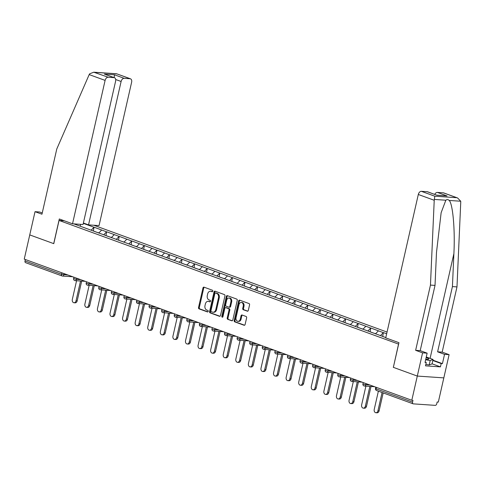<?xml version="1.0" encoding="UTF-8"?>
<svg xmlns="http://www.w3.org/2000/svg" width="485" height="485" viewBox="0 0 485 485"><rect width="100%" height="100%" fill="white"/><g stroke="black" fill="none" stroke-linecap="round" stroke-linejoin="round"><path stroke-width="0.73" d="M212.806 291.188A0.788 0.582 -86.1 0 0 212.424 290.23L204.015 287.162A1.122 0.825 -86.1 0 0 202.972 287.963L198.535 307.496A1.122 0.825 -86.1 0 0 199.08 308.872L207.489 311.934A0.788 0.582 -86.1 0 0 207.835 310.412L206.749 310.018A3.595 2.649 -86.1 0 1 205.003 305.623L205.373 303.992A3.595 2.649 -86.1 0 1 208.15 301.33A3.595 2.649 -86.1 0 1 208.695 301.446L209.787 301.84A0.788 0.582 -86.1 0 0 210.132 300.318L209.041 299.924A3.595 2.649 -86.1 0 1 207.295 295.529L207.665 293.904A3.595 2.649 -86.1 0 1 210.448 291.236A3.595 2.649 -86.1 0 1 210.987 291.352L212.078 291.746A0.788 0.582 -86.1 0 0 212.806 291.188M247.271 311.206A1.122 0.825 -86.1 0 0 248.308 310.412L249.557 304.932A1.122 0.825 -86.1 0 0 249.011 303.555L239.669 300.154A1.122 0.825 -86.1 0 0 238.632 300.949L234.194 320.482A1.122 0.825 -86.1 0 0 234.74 321.858L244.082 325.259A1.122 0.825 -86.1 0 0 245.119 324.465L246.623 317.845A1.122 0.825 -86.1 0 0 246.077 316.469L242.082 315.014A1.122 0.825 -86.1 0 0 241.039 315.808L240.293 319.094A3.007 2.213 -86.1 0 1 237.971 321.325A3.007 2.213 -86.1 0 1 236.062 317.554L238.984 304.689A3.007 2.213 -86.1 0 1 241.306 302.464A3.007 2.213 -86.1 0 1 243.215 306.235L242.73 308.375A1.122 0.825 -86.1 0 0 243.276 309.751L247.617 311.231M393.268 367.315L417.3 376.069L411.801 400.277L24.25 259.111L29.749 234.904L53.78 243.652L59.055 220.439L398.543 344.095L393.359 367.321M224.937 295.965A1.122 0.825 -86.1 0 0 224.397 294.589L215.055 291.188A1.122 0.825 -86.1 0 0 214.018 291.982L209.581 311.515A1.122 0.825 -86.1 0 0 210.126 312.892L219.462 316.293A1.122 0.825 -86.1 0 0 220.499 315.499L224.937 295.965M227.362 295.668L236.704 299.075A1.122 0.825 -86.1 0 1 237.25 300.445L232.812 319.979A1.122 0.825 -86.1 0 1 231.769 320.779L227.774 319.318A1.122 0.825 -86.1 0 1 227.229 317.948L229.029 310.024A1.122 0.825 -86.1 0 0 228.483 308.654L225.834 307.684A1.122 0.825 -86.1 0 0 224.797 308.484L222.918 316.729A0.788 0.582 -86.1 0 1 221.815 316.329L226.325 296.468A1.122 0.825 -86.1 0 1 227.362 295.668M387.048 332.061L93.793 225.24M59.055 220.439L64.317 220.796M382.495 336.384L385.793 337.584M382.459 336.305L73.805 223.876M83.305 223.355L94.005 227.253L91.144 230.193M93.417 230.866L94.005 227.253M94.235 227.265L106.585 231.836L103.723 234.776M105.997 235.449L106.585 231.836M106.815 231.848L119.164 236.413L116.303 239.354M118.576 240.033L119.164 236.413M119.395 236.431L131.744 240.996L128.883 243.937M131.156 244.616L131.744 240.996M131.975 241.015L144.324 245.58L141.462 248.52M143.736 249.199L144.324 245.58M144.554 245.598L156.904 250.163L154.042 253.103M156.315 253.782L156.904 250.163M157.134 250.175L169.483 254.746L166.622 257.687M168.895 258.359L169.483 254.746M169.714 254.758L182.063 259.323L179.201 262.264M181.475 262.943L182.063 259.323M182.293 259.342L194.643 263.907L191.781 266.847M194.055 267.526L194.643 263.907M194.873 263.925L207.222 268.49L204.361 271.43M206.634 272.109L207.222 268.49M207.453 268.508L219.802 273.073L216.94 276.013M219.214 276.692L219.802 273.073M220.032 273.091L232.382 277.656L229.52 280.597M231.794 281.27L232.382 277.656M232.612 277.669L244.961 282.24L242.1 285.18M244.373 285.853L244.961 282.24M245.192 282.252L257.541 286.817L254.68 289.757M256.953 290.436L257.541 286.817M257.771 286.835L270.121 291.4L267.259 294.34M269.533 295.019L270.121 291.4M270.351 291.418L282.7 295.983L279.839 298.924M282.112 299.603L282.7 295.983M282.931 296.002L295.28 300.567L292.419 303.507M294.692 304.186L295.28 300.567M295.51 300.579L307.86 305.15L304.998 308.09M307.272 308.763L307.86 305.15M308.09 305.162L320.439 309.727L317.578 312.667M319.851 313.346L320.439 309.727M320.67 309.745L333.019 314.31L330.158 317.251M332.431 317.93L333.019 314.31M333.25 314.328L345.599 318.894L342.737 321.834M345.011 322.513L345.599 318.894M345.829 318.912L358.179 323.477L355.317 326.417M357.591 327.096L358.179 323.477M358.409 323.495L370.758 328.06L367.897 331M370.17 331.673L370.758 328.06M370.989 328.072L383.338 332.643L380.476 335.584M382.75 336.257L383.338 332.643M383.568 332.655L386.66 333.783M378.421 330.849L375.505 333.838M365.842 326.266L362.925 329.26M353.262 321.682L350.346 324.677M340.682 317.105L337.766 320.094M328.103 312.522L325.186 315.511M315.523 307.939L312.607 310.927M302.943 303.355L300.027 306.344M290.363 298.772L287.447 301.767M277.784 294.189L274.868 297.184M265.204 289.612L262.294 292.6M252.624 285.028L249.714 288.017M240.045 280.445L237.135 283.434M227.465 275.862L224.555 278.857M214.885 271.279L211.975 274.274M202.306 266.702L199.396 269.69M189.726 262.118L186.816 265.107M177.146 257.535L174.236 260.524M164.567 252.952L161.657 255.941M151.987 248.368L149.077 251.363M139.407 243.785L136.497 246.78M126.827 239.208L123.917 242.197M114.248 234.625L111.338 237.614M101.668 230.042L98.758 233.03M25.335 259.511L25.008 260.96L61.54 274.267L61.868 272.819M25.79 262.7A1.716 1.14 -70 0 1 25.578 262.658A1.716 1.14 -70 0 1 25.008 260.96M80.601 224.337L80.292 226.24M432.905 360.167L442.429 363.635L444.539 354.347L449.104 354.662L443.823 377.882L417.3 376.069L393.353 367.345L398.955 342.689L385.727 337.869L418.306 194.479A3.437 2.273 -70 0 1 421.38 191.32L434.809 196.207L434.227 200.275L430.462 285.095L415.639 350.322L422.574 352.85L417.3 376.069L443.823 377.882L438.325 402.089L437.167 402.01L436.761 403.781A1.716 1.14 110 0 1 435.227 405.363L413.341 403.866A1.716 1.14 110 0 1 413.129 403.823A1.716 1.14 110 0 1 412.559 402.126L412.959 400.361L411.801 400.277M212.509 291.679L211.763 291.406A3.595 2.649 -86.1 0 0 211.217 291.291L210.448 291.236M208.15 301.33L208.926 301.379A3.595 2.649 -86.1 0 1 209.471 301.494L210.217 301.767M204.27 287.259A1.122 0.825 -86.1 0 0 203.748 288.017L199.311 307.551A1.122 0.825 -86.1 0 0 199.856 308.921L207.926 311.861M215.31 291.279A1.122 0.825 -86.1 0 0 214.788 292.037L210.351 311.57A1.122 0.825 -86.1 0 0 210.896 312.946L219.978 316.25M215.583 293.025A0.788 0.582 -86.1 0 0 214.855 293.583L210.957 310.727A0.788 0.582 -86.1 0 0 211.339 311.691L212.485 312.11A3.595 2.649 -86.1 0 0 213.03 312.225A3.595 2.649 -86.1 0 0 215.807 309.557L218.474 297.838A3.595 2.649 -86.1 0 0 216.728 293.443L215.583 293.025L216.352 293.073A0.788 0.582 -86.1 0 0 216.116 293.061M213.03 312.225L213.806 312.273A3.595 2.649 -86.1 0 0 216.583 309.612L215.807 309.557M216.352 293.073L217.498 293.492A3.595 2.649 -86.1 0 1 219.244 297.887L216.583 309.612M232.291 320.737L227.774 319.318M226.265 307.714A1.122 0.825 -86.1 0 1 226.604 307.739L229.26 308.702A1.122 0.825 -86.1 0 1 229.805 310.079L228.005 318.002A1.122 0.825 -86.1 0 0 228.55 319.372M227.617 295.765A1.122 0.825 -86.1 0 0 227.095 296.523L222.585 316.378A0.788 0.582 -86.1 0 0 222.712 317.135M230.896 301.803A3.007 2.213 -86.1 0 0 228.987 298.032A3.007 2.213 -86.1 0 0 226.665 300.263L225.634 304.792A1.122 0.825 -86.1 0 0 226.18 306.168L228.829 307.132A1.122 0.825 -86.1 0 0 229.866 306.338L230.896 301.803L231.672 301.858A3.007 2.213 -86.1 0 0 229.757 298.087L228.987 298.032M229.605 307.187A1.122 0.825 -86.1 0 0 230.642 306.387L229.866 306.338M231.672 301.858L230.642 306.387M241.306 302.464L242.076 302.513A3.007 2.213 -86.1 0 1 243.991 306.284L243.506 308.43A1.122 0.825 -86.1 0 0 244.046 309.806L247.793 311.164M237.971 321.325L238.747 321.373A3.007 2.213 -86.1 0 0 241.069 319.148L240.293 319.094M242.336 315.104A1.122 0.825 -86.1 0 0 241.815 315.862L241.069 319.148M239.929 300.245A1.122 0.825 -86.1 0 0 239.408 301.003L234.97 320.536A1.122 0.825 -86.1 0 0 235.516 321.913L244.598 325.217M76.03 300.797L77.188 300.876A2.631 1.94 93.9 0 1 75.157 302.828L73.999 302.749A2.631 1.94 -86.1 0 0 76.03 300.797L80.528 281.009M76.569 280.742L72.32 299.445A2.631 1.94 -86.1 0 0 73.999 302.749M95.593 231.885L92.538 230.702M96.642 232.266L98.916 232.873M77.188 300.876L81.686 281.088M88.609 305.38L89.767 305.459A2.631 1.94 93.9 0 1 87.736 307.411L86.579 307.332A2.631 1.94 -86.1 0 0 88.609 305.38L93.108 285.592M89.149 285.319L84.899 304.028A2.631 1.94 -86.1 0 0 86.579 307.332M108.173 236.462L105.118 235.28M109.222 236.844L111.495 237.45M89.767 305.459L94.266 285.671M101.189 309.963L102.347 310.042A2.631 1.94 93.9 0 1 100.316 311.994L99.158 311.916A2.631 1.94 -86.1 0 0 101.189 309.963L105.688 290.175M101.729 289.903L97.479 308.612A2.631 1.94 -86.1 0 0 99.158 311.916M120.753 241.045L117.697 239.863M121.802 241.427L124.075 242.033M102.347 310.042L106.846 290.254M113.769 314.541L114.927 314.626A2.631 1.94 93.9 0 1 112.896 316.578L111.738 316.493A2.631 1.94 -86.1 0 0 113.769 314.541L118.267 294.759M114.308 294.486L110.059 313.195A2.631 1.94 -86.1 0 0 111.738 316.493M133.333 245.628L130.277 244.446M134.381 246.01L136.655 246.616M114.927 314.626L119.425 294.838M126.349 319.124L127.506 319.203A2.631 1.94 93.9 0 1 125.476 321.155L124.318 321.076A2.631 1.94 -86.1 0 0 126.349 319.124L130.847 299.336M126.888 299.069L122.638 317.772A2.631 1.94 -86.1 0 0 124.318 321.076M145.912 250.212L142.857 249.029M146.961 250.593L149.234 251.2M127.506 319.203L132.005 299.415M138.928 323.707L140.086 323.786A2.631 1.94 93.9 0 1 138.055 325.738L136.897 325.659A2.631 1.94 -86.1 0 0 138.928 323.707L143.427 303.919M139.468 303.652L135.218 322.355A2.631 1.94 -86.1 0 0 136.897 325.659M158.492 254.795L155.436 253.613M159.541 255.177L161.814 255.783M140.086 323.786L144.585 303.998M425.763 359.203A7.445 1.049 12.8 0 0 428.461 359.233A7.445 1.049 12.8 0 0 428.455 358.633A7.445 1.049 12.8 0 0 426.133 357.597M426.266 356.99L433.063 359.464L432.062 363.883L429.183 364.975L425.848 364.38M433.063 359.464L430.189 360.555L425.642 359.743M429.183 364.975L430.189 360.555M89.185 74.593L89.579 73.859L93.75 72.198L108.179 77.236A3.437 2.273 110 0 0 105.106 80.395L89.185 74.593L56.781 148.98L41.959 214.212L35.023 211.684L29.749 234.904L53.702 243.628L59.303 218.971L72.526 223.785L105.106 80.395M35.023 211.684L39.588 211.993L42.244 212.963M83.384 223.003L88.537 224.882L99.049 225.598L131.629 82.207A3.437 2.273 110 0 0 130.489 78.819A3.437 2.273 110 0 0 130.065 78.728L124.184 78.327A3.437 2.273 110 0 0 121.111 81.486L115.703 79.516M88.537 224.882L121.111 81.486M72.526 223.785L83.044 224.506L115.624 81.11A3.437 2.273 110 0 0 114.478 77.727A3.437 2.273 110 0 0 114.054 77.636L108.179 77.236M114.12 77.594L114.508 74.805L124.184 78.327M114.054 77.636L104.378 74.114L114.478 77.727M130.065 78.728L116.606 73.762L130.489 78.819M444.539 354.347L437.603 351.825L452.426 286.593L456.985 286.908L460.75 202.087L460.72 201.233L457.567 197.959L443.266 192.812A3.437 2.273 -70 0 1 443.69 192.903L457.567 197.959M452.426 286.593L453.887 253.643C455.166 230.248 452.838 203.785 449.207 200.45C448.067 199.396 446.946 199.323 445.842 200.22L441.138 212.703L436.488 252.455L435.021 285.404L420.204 350.637L427.139 353.159L425.03 362.447L426.266 362.531L425.515 365.848L440.441 366.866L441.192 363.55L432.826 360.507M437.603 351.825L442.168 352.134L449.104 354.662M456.985 286.908L442.168 352.134M421.38 191.32L427.255 191.72A3.437 2.273 -70 0 1 427.679 191.805L436.936 195.243L427.255 191.72M422.574 352.85L427.139 353.159M442.429 363.635L441.192 363.55M415.639 350.322L420.204 350.637M430.462 285.095L435.021 285.404M434.742 194.382A3.437 2.273 -70 0 1 437.385 192.412L443.266 192.812M425.109 362.107L426.266 362.531M440.441 366.866L432.074 363.823M437.385 192.412L447.067 195.934L436.9 195.17M151.508 328.29L152.666 328.369A2.631 1.94 93.9 0 1 150.635 330.321L149.477 330.243A2.631 1.94 -86.1 0 0 151.508 328.29L156.006 308.502M152.047 308.23L147.798 326.938A2.631 1.94 -86.1 0 0 149.477 330.243M171.072 259.372L168.016 258.19M172.12 259.754L174.394 260.366M152.666 328.369L157.164 308.581M164.088 332.874L165.246 332.952A2.631 1.94 93.9 0 1 163.215 334.905L162.057 334.826A2.631 1.94 -86.1 0 0 164.088 332.874L168.586 313.086M164.627 312.813L160.377 331.522A2.631 1.94 -86.1 0 0 162.057 334.826M183.651 263.955L180.596 262.773M184.7 264.337L186.974 264.943M165.246 332.952L169.744 313.164M176.667 337.457L177.825 337.536A2.631 1.94 93.9 0 1 175.794 339.488L174.636 339.409A2.631 1.94 -86.1 0 0 176.667 337.457L181.166 317.669M177.207 317.396L172.957 336.105A2.631 1.94 -86.1 0 0 174.636 339.409M196.231 268.538L193.175 267.356M197.28 268.92L199.553 269.527M177.825 337.536L182.324 317.748M189.247 342.034L190.405 342.113A2.631 1.94 93.9 0 1 188.374 344.065L187.21 343.986A2.631 1.94 -86.1 0 0 189.247 342.034L193.745 322.246M189.787 321.979L185.537 340.682A2.631 1.94 -86.1 0 0 187.21 343.986M208.811 273.122L205.755 271.94M209.859 273.504L212.133 274.11M190.405 342.113L194.903 322.331M201.827 346.617L202.985 346.696A2.631 1.94 93.9 0 1 200.954 348.648L199.79 348.57A2.631 1.94 -86.1 0 0 201.827 346.617L206.325 326.829M202.366 326.563L198.116 345.265A2.631 1.94 -86.1 0 0 199.79 348.57M221.39 277.705L218.335 276.523M222.439 278.087L224.713 278.693M202.985 346.696L207.483 326.908M214.406 351.201L215.564 351.279A2.631 1.94 93.9 0 1 213.533 353.232L212.369 353.153A2.631 1.94 -86.1 0 0 214.406 351.201L218.905 331.413M214.946 331.146L210.696 349.849A2.631 1.94 -86.1 0 0 212.369 353.153M233.97 282.288L230.915 281.106M235.019 282.67L237.292 283.276M215.564 351.279L220.063 331.491M226.986 355.784L228.144 355.863A2.631 1.94 93.9 0 1 226.113 357.815L224.949 357.736A2.631 1.94 -86.1 0 0 226.986 355.784L231.484 335.996M227.526 335.723L223.276 354.432A2.631 1.94 -86.1 0 0 224.949 357.736M246.55 286.865L243.494 285.683M247.599 287.247L249.872 287.854M228.144 355.863L232.642 336.075M239.566 360.367L240.724 360.446A2.631 1.94 93.9 0 1 238.693 362.398L237.529 362.319A2.631 1.94 -86.1 0 0 239.566 360.367L244.064 340.579M240.105 340.306L235.856 359.015A2.631 1.94 -86.1 0 0 237.529 362.319M259.129 291.449L256.074 290.266M260.178 291.831L262.452 292.437M240.724 360.446L245.222 340.658M252.145 364.944L253.303 365.029A2.631 1.94 93.9 0 1 251.272 366.981L250.108 366.896A2.631 1.94 -86.1 0 0 252.145 364.944L256.644 345.162M252.685 344.89L248.435 363.598A2.631 1.94 -86.1 0 0 250.108 366.896M271.709 296.032L268.654 294.85M272.758 296.414L275.031 297.02M253.303 365.029L257.802 345.241M264.725 369.528L265.883 369.606A2.631 1.94 93.9 0 1 263.852 371.558L262.688 371.48A2.631 1.94 -86.1 0 0 264.725 369.528L269.223 349.74M265.265 349.473L261.015 368.176A2.631 1.94 -86.1 0 0 262.688 371.48M284.289 300.615L281.233 299.433M285.338 300.997L287.611 301.603M265.883 369.606L270.381 349.818M277.305 374.111L278.463 374.19A2.631 1.94 93.9 0 1 276.432 376.142L275.268 376.063A2.631 1.94 -86.1 0 0 277.305 374.111L281.803 354.323M277.844 354.056L273.595 372.759A2.631 1.94 -86.1 0 0 275.268 376.063M296.868 305.198L293.813 304.016M297.917 305.58L300.191 306.187M278.463 374.19L282.961 354.402M289.885 378.694L291.042 378.773A2.631 1.94 93.9 0 1 289.012 380.725L287.847 380.646A2.631 1.94 -86.1 0 0 289.885 378.694L294.383 358.906M290.424 358.633L286.174 377.342A2.631 1.94 -86.1 0 0 287.847 380.646M309.448 309.776L306.393 308.593M310.497 310.157L312.77 310.77M291.042 378.773L295.541 358.985M302.464 383.277L303.622 383.356A2.631 1.94 93.9 0 1 301.591 385.308L300.427 385.229A2.631 1.94 -86.1 0 0 302.464 383.277L306.963 363.489M303.004 363.216L298.754 381.925A2.631 1.94 -86.1 0 0 300.427 385.229M322.028 314.359L318.972 313.177M323.077 314.741L325.35 315.347M303.622 383.356L308.12 363.568M315.044 387.861L316.202 387.939A2.631 1.94 93.9 0 1 314.171 389.891L313.007 389.813A2.631 1.94 -86.1 0 0 315.044 387.861L319.542 368.073M315.583 367.8L311.334 386.509A2.631 1.94 -86.1 0 0 313.007 389.813M334.608 318.942L331.552 317.76M335.656 319.324L337.93 319.93M316.202 387.939L320.7 368.151M327.624 392.438L328.781 392.517A2.631 1.94 93.9 0 1 326.751 394.469L325.587 394.39A2.631 1.94 -86.1 0 0 327.624 392.438L332.122 372.65M328.163 372.383L323.913 391.086A2.631 1.94 -86.1 0 0 325.587 394.39M347.187 323.525L344.132 322.343M348.236 323.907L350.509 324.513M328.781 392.517L333.28 372.735M340.203 397.021L341.361 397.1A2.631 1.94 93.9 0 1 339.33 399.052L338.166 398.973A2.631 1.94 -86.1 0 0 340.203 397.021L344.702 377.233M340.743 376.966L336.493 395.669A2.631 1.94 -86.1 0 0 338.166 398.973M359.767 328.109L356.711 326.926M360.816 328.49L363.083 329.097M341.361 397.1L345.86 377.312M352.783 401.604L353.941 401.683A2.631 1.94 93.9 0 1 351.91 403.635L350.746 403.556A2.631 1.94 -86.1 0 0 352.783 401.604L357.281 381.816M353.322 381.549L349.073 400.252A2.631 1.94 -86.1 0 0 350.746 403.556M372.347 332.692L369.291 331.504M373.395 333.068L375.663 333.68M353.941 401.683L358.439 381.895M365.363 406.187L366.521 406.266A2.631 1.94 93.9 0 1 364.49 408.218L363.326 408.14A2.631 1.94 -86.1 0 0 365.363 406.187L369.855 386.399M365.902 386.127L361.652 404.836A2.631 1.94 -86.1 0 0 363.326 408.14M384.926 337.269L381.871 336.087M366.521 406.266L371.019 386.478M377.942 410.771L379.1 410.85A2.631 1.94 93.9 0 1 377.069 412.802L375.905 412.723A2.631 1.94 -86.1 0 0 377.942 410.771L382.089 392.517M378.379 391.165L374.232 409.419A2.631 1.94 -86.1 0 0 375.905 412.723M379.1 410.85L383.18 392.911M72.665 276.753L62.583 276.062A1.716 1.267 -86.1 0 1 62.322 276.007A1.716 1.14 -70 0 1 62.11 275.959A1.716 1.14 -70 0 1 61.54 274.267L68.058 275.074M376.36 387.37L376.027 388.825L412.559 402.126M375.82 387.175L375.511 388.521L376.027 388.825A1.716 1.14 110 0 0 376.603 390.516L413.129 403.823M64.165 273.655L63.905 274.789A1.716 1.267 -86.1 0 1 62.583 276.062A1.716 1.716 0 0 1 62.11 275.959L25.578 262.658M76.745 278.232L76.484 279.372L73.605 278.548A1.716 1.716 0 0 0 75.163 280.645A1.716 1.267 -86.1 0 0 76.484 279.372L80.637 279.651M89.325 282.816L89.064 283.949L93.217 284.234M101.905 287.399L101.644 288.533L105.797 288.817M114.484 291.982L114.224 293.116L118.376 293.401M127.064 296.565L126.803 297.699L130.956 297.984M139.644 301.149L139.383 302.282L143.536 302.567M152.223 305.726L151.963 306.866L156.115 307.144M164.803 310.309L164.542 311.443L168.695 311.728M177.383 314.892L177.122 316.026L181.275 316.311M189.962 319.476L189.702 320.609L193.854 320.894M202.542 324.059L202.281 325.192L206.434 325.477M215.122 328.636L214.861 329.776L219.014 330.055M227.701 333.219L227.441 334.353L231.594 334.638M240.281 337.803L240.02 338.936L244.173 339.221M252.861 342.386L252.6 343.519L256.753 343.804M265.44 346.969L265.18 348.103L269.333 348.388M278.02 351.552L277.76 352.686L281.912 352.971M290.6 356.129L290.339 357.269L294.492 357.548M303.18 360.713L302.919 361.846L307.072 362.131M315.759 365.296L315.499 366.43L319.651 366.715M328.339 369.879L328.078 371.013L332.231 371.298M340.919 374.462L340.658 375.596L344.811 375.881M353.498 379.04L353.238 380.179L357.39 380.458M366.078 383.623L365.817 384.757L369.97 385.041M74.902 280.591A1.716 1.267 -86.1 0 0 75.163 280.645L85.245 281.33M86.7 283.434L86.184 283.131A1.716 1.716 0 0 0 87.743 285.222A1.716 1.267 -86.1 0 0 89.064 283.949L86.7 283.434M87.482 285.168A1.716 1.267 -86.1 0 0 87.743 285.222L97.825 285.914M99.279 288.017L98.764 287.714A1.716 1.716 0 0 0 100.322 289.806A1.716 1.267 -86.1 0 0 101.644 288.533L99.279 288.017M100.062 289.751A1.716 1.267 -86.1 0 0 100.322 289.806L110.404 290.497M111.853 292.594L111.344 292.297A1.716 1.716 0 0 0 112.902 294.389A1.716 1.267 -86.1 0 0 114.224 293.116L111.853 292.594M112.641 294.334A1.716 1.267 -86.1 0 0 112.902 294.389L122.984 295.08M124.433 297.178L123.924 296.875A1.716 1.716 0 0 0 125.482 298.972A1.716 1.267 -86.1 0 0 126.803 297.699L124.433 297.178M125.221 298.918A1.716 1.267 -86.1 0 0 125.482 298.972L135.564 299.663M137.012 301.761L136.503 301.458A1.716 1.716 0 0 0 138.061 303.555A1.716 1.267 -86.1 0 0 139.383 302.282L137.012 301.761M137.801 303.501A1.716 1.267 -86.1 0 0 138.061 303.555L148.143 304.24M149.592 306.344L149.083 306.041A1.716 1.716 0 0 0 150.641 308.139A1.716 1.267 -86.1 0 0 151.963 306.866L149.592 306.344M150.38 308.078A1.716 1.267 -86.1 0 0 150.641 308.139L160.723 308.824M162.172 310.927L161.663 310.624A1.716 1.716 0 0 0 163.221 312.716A1.716 1.267 -86.1 0 0 164.542 311.443L162.172 310.927M162.96 312.661A1.716 1.267 -86.1 0 0 163.221 312.716L173.303 313.407M174.752 315.505L174.242 315.208A1.716 1.716 0 0 0 175.8 317.299A1.716 1.267 -86.1 0 0 177.122 316.026L174.752 315.505M175.54 317.245A1.716 1.267 -86.1 0 0 175.8 317.299L185.882 317.99M187.331 320.088L186.822 319.791A1.716 1.716 0 0 0 188.374 321.882A1.716 1.267 -86.1 0 0 189.702 320.609L187.331 320.088M188.119 321.828A1.716 1.267 -86.1 0 0 188.374 321.882L198.462 322.574M199.911 324.671L199.402 324.368A1.716 1.716 0 0 0 200.954 326.466A1.716 1.267 -86.1 0 0 202.281 325.192L199.911 324.671M200.699 326.411A1.716 1.267 -86.1 0 0 200.954 326.466L211.042 327.151M212.491 329.254L211.975 328.951A1.716 1.716 0 0 0 213.533 331.049A1.716 1.267 -86.1 0 0 214.861 329.776L212.491 329.254M213.279 330.994A1.716 1.267 -86.1 0 0 213.533 331.049L223.621 331.734M225.07 333.838L224.555 333.534A1.716 1.716 0 0 0 226.113 335.626A1.716 1.267 -86.1 0 0 227.441 334.353L225.07 333.838M225.858 335.571A1.716 1.267 -86.1 0 0 226.113 335.626L236.201 336.317M237.65 338.421L237.135 338.118A1.716 1.716 0 0 0 238.693 340.209A1.716 1.267 -86.1 0 0 240.02 338.936L237.65 338.421M238.438 340.155A1.716 1.267 -86.1 0 0 238.693 340.209L248.781 340.9M250.23 342.998L249.714 342.701A1.716 1.716 0 0 0 251.272 344.793A1.716 1.267 -86.1 0 0 252.6 343.519L250.23 342.998M251.018 344.738A1.716 1.267 -86.1 0 0 251.272 344.793L261.36 345.484M262.809 347.581L262.294 347.278A1.716 1.716 0 0 0 263.852 349.376A1.716 1.267 -86.1 0 0 265.18 348.103L262.809 347.581M263.597 349.321A1.716 1.267 -86.1 0 0 263.852 349.376L273.94 350.067M275.389 352.165L274.874 351.861A1.716 1.716 0 0 0 276.432 353.959A1.716 1.267 -86.1 0 0 277.76 352.686L275.389 352.165M276.177 353.904A1.716 1.267 -86.1 0 0 276.432 353.959L286.52 354.644M287.969 356.748L287.453 356.445A1.716 1.716 0 0 0 289.012 358.542A1.716 1.267 -86.1 0 0 290.339 357.269L287.969 356.748M288.757 358.482A1.716 1.267 -86.1 0 0 289.012 358.542L299.099 359.227M300.548 361.331L300.033 361.028A1.716 1.716 0 0 0 301.591 363.12A1.716 1.267 -86.1 0 0 302.919 361.846L300.548 361.331M301.337 363.065A1.716 1.267 -86.1 0 0 301.591 363.12L311.679 363.811M313.128 365.908L312.613 365.611A1.716 1.716 0 0 0 314.171 367.703A1.716 1.267 -86.1 0 0 315.499 366.43L313.128 365.908M313.916 367.648A1.716 1.267 -86.1 0 0 314.171 367.703L324.259 368.394M325.708 370.491L325.192 370.194A1.716 1.716 0 0 0 326.751 372.286A1.716 1.267 -86.1 0 0 328.078 371.013L325.708 370.491M326.496 372.231A1.716 1.267 -86.1 0 0 326.751 372.286L336.839 372.977M338.287 375.075L337.772 374.772A1.716 1.716 0 0 0 339.33 376.869A1.716 1.267 -86.1 0 0 340.658 375.596L338.287 375.075M339.076 376.815A1.716 1.267 -86.1 0 0 339.33 376.869L349.418 377.554M350.867 379.658L350.352 379.355A1.716 1.716 0 0 0 351.91 381.452A1.716 1.267 -86.1 0 0 353.238 380.179L350.867 379.658M351.655 381.398A1.716 1.267 -86.1 0 0 351.91 381.452L361.998 382.138M363.447 384.241L362.932 383.938A1.716 1.716 0 0 0 364.49 386.03A1.716 1.267 -86.1 0 0 365.817 384.757L363.447 384.241M364.235 385.975A1.716 1.267 -86.1 0 0 364.49 386.03L374.578 386.721M211.763 291.406L210.987 291.352M209.471 301.494L208.695 301.446M199.856 308.921L199.08 308.872M199.311 307.551L198.535 307.496M203.748 288.017L202.972 287.963M219.808 316.317L219.462 316.293M210.896 312.946L210.126 312.892M210.351 311.57L209.581 311.515M214.788 292.037L214.018 291.982M219.244 297.887L218.474 297.838M217.498 293.492L216.728 293.443M232.115 320.797L231.769 320.779M228.005 318.002L227.229 317.948M229.805 310.079L229.029 310.024M229.26 308.702L228.483 308.654M226.604 307.739L225.834 307.684M222.585 316.378L221.815 316.329M227.095 296.523L226.325 296.468M244.046 309.806L243.276 309.751M243.506 308.43L242.73 308.375M243.991 306.284L243.215 306.235M241.815 315.862L241.039 315.808M244.422 325.283L244.082 325.259M235.516 321.913L234.74 321.858M234.97 320.536L234.194 320.482M239.408 301.003L238.632 300.949M116.636 73.841L94.751 72.344M104.378 74.114L114.508 74.805M460.72 201.233L449.207 200.45M445.842 200.22L434.33 199.432M434.809 196.207L456.694 197.704M447.067 195.934L436.936 195.243M434.227 200.275L418.306 194.479M430.092 358.379L453.887 253.643M73.908 277.202L73.605 278.548M86.488 281.785L86.184 283.131M99.067 286.368L98.764 287.714M111.647 290.952L111.344 292.297M124.227 295.529L123.924 296.875M136.806 300.112L136.503 301.458M149.386 304.695L149.083 306.041M161.966 309.278L161.663 310.624M174.545 313.862L174.242 315.208M187.125 318.439L186.822 319.791M199.705 323.022L199.402 324.368M212.285 327.605L211.975 328.951M224.864 332.189L224.555 333.534M237.444 336.772L237.135 338.118M250.024 341.349L249.714 342.701M262.603 345.932L262.294 347.278M275.183 350.516L274.874 351.861M287.763 355.099L287.453 356.445M300.342 359.682L300.033 361.028M312.922 364.265L312.613 365.611M325.502 368.842L325.192 370.194M338.081 373.426L337.772 374.772M350.661 378.009L350.352 379.355M363.241 382.592L362.932 383.938M375.511 388.521A1.716 1.716 0 0 0 376.603 390.516M216.237 293.049L215.461 293.001M226.434 307.702L225.664 307.648M229.775 307.223L228.999 307.169M116.6 73.762L93.75 72.198"/></g></svg>
